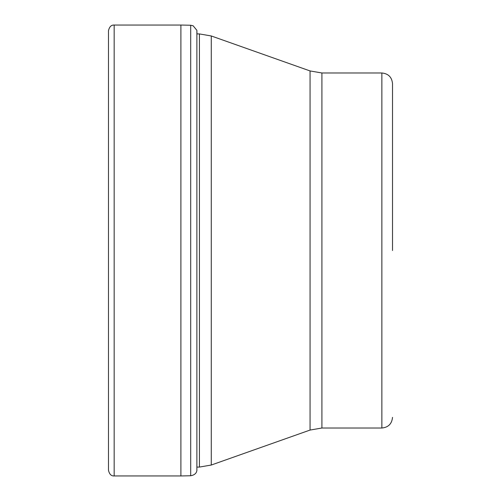 <?xml version="1.0" encoding="UTF-8"?>
<svg xmlns="http://www.w3.org/2000/svg" width="501" height="501" viewBox="0 0 501 501"><rect width="100%" height="100%" fill="white"/><g stroke="black" fill="none" stroke-linecap="round" stroke-linejoin="round"><path stroke-width="0.75" d="M190.693 25.244L193.129 25.776L196.88 30.336L196.88 470.664L196.517 471.817C196.624 471.504 195.947 474.91 190.693 475.756L190.693 25.244L180.892 25.05L180.892 475.95L114.165 475.95L114.165 25.05C111.278 24.875 109.381 26.772 108.485 30.73L108.485 470.27C109.381 474.228 111.278 476.125 114.165 475.95M392.515 250.5L392.515 83.629C391.882 77.16 388.331 73.609 381.862 72.983L381.862 428.017L321.911 428.017L321.911 72.983L381.862 72.983M199.423 467.076L211.278 465.034L211.278 35.966L199.423 33.924L199.423 467.076L196.88 467.076M321.911 72.983L310.063 70.942L310.063 430.058L211.278 465.034M199.423 33.924L196.974 33.924L196.88 30.336M180.892 25.05L114.165 25.05M190.693 475.756L180.892 475.95M321.911 428.017L310.063 430.058M381.862 428.017C388.331 427.391 391.882 423.84 392.515 417.371M310.063 70.942L211.278 35.966"/></g></svg>
